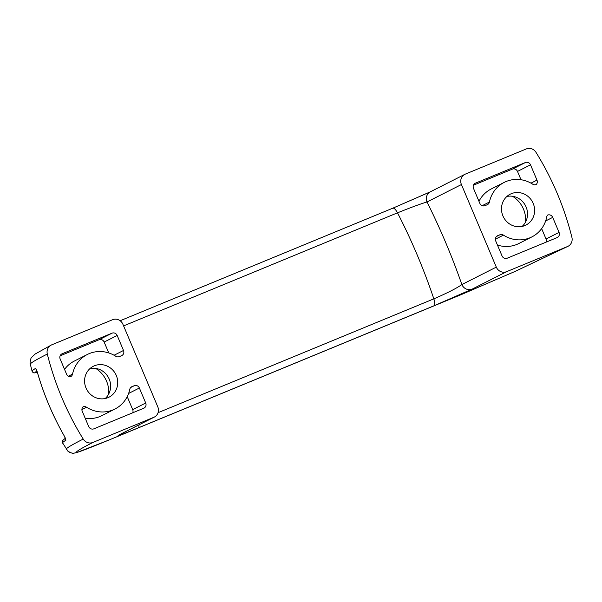 <?xml version="1.0" encoding="UTF-8"?>
<svg xmlns="http://www.w3.org/2000/svg" width="602" height="602" viewBox="0 0 602 602"><rect width="100%" height="100%" fill="white"/><g stroke="black" fill="none" stroke-linecap="round" stroke-linejoin="round"><path stroke-width="0.9" d="M530.512 164.828L536.969 180.118A4.079 3.853 -116.9 0 1 536.209 184.521A4.079 3.853 -116.9 0 1 532.672 184.167A30.567 28.904 63.1 0 0 504.243 182.376A30.567 28.904 63.1 0 0 489.449 202.009A4.079 3.853 -116.9 0 1 487.221 204.74L484.994 205.666A4.079 3.853 -116.9 0 1 479.839 203.378L473.503 188.366A4.079 3.853 -116.9 0 1 475.475 183.143L525.365 162.548A4.079 3.853 -116.9 0 1 530.512 164.828L517.494 171.427L521.001 179.727M502.911 215.892A17.323 16.382 -116.9 0 1 510.225 194.19A17.323 16.382 -116.9 0 1 532.665 202.242A17.323 16.382 -116.9 0 1 525.885 225.095A17.323 16.382 -116.9 0 1 502.911 215.892M567.52 246.527L506.598 271.675A8.15 7.706 -116.9 0 1 496.304 267.115L461.418 184.536A8.15 7.706 -116.9 0 1 464.864 174.324A8.15 7.706 -116.9 0 1 465.376 174.091L526.298 148.935A8.15 7.706 -116.9 0 1 535.983 152.321A283.264 267.83 -116.9 0 1 571.9 237.338A8.15 7.706 -116.9 0 1 568.04 246.293A8.15 7.706 -116.9 0 1 567.52 246.527L514.996 271.457A8.15 6.366 -114.6 0 0 515.222 271.359L462.035 294.273A8.15 2.649 -112.4 0 0 462.095 294.243L109.037 439.987C88.697 448.347 77.808 452.523 76.371 452.516A8.15 8.15 -49.8 0 1 67.943 451.237L62.149 442.169L62.593 440.566L65.385 438.196M503.438 235.126A30.567 28.904 63.1 0 0 531.875 236.91A30.567 28.904 63.1 0 0 546.751 216.825A4.079 3.853 -116.9 0 1 547.564 215.095A4.079 3.853 -116.9 0 1 552.711 217.382L559.055 232.395A4.079 3.853 -116.9 0 1 557.076 237.617L507.185 258.213A4.079 3.853 -116.9 0 1 502.038 255.925L495.694 240.913A4.079 3.853 -116.9 0 1 497.673 235.691L499.908 234.772A4.079 3.853 -116.9 0 1 503.438 235.126L495.363 239.22M546.074 242.154A4.079 3.853 63.1 0 0 546.029 238.994L559.055 232.395M119.452 434.727L119.918 434.509A8.15 7.706 -116.9 0 1 119.407 434.749C115.14 437.052 121.408 434.772 138.219 427.887L433.967 305.801L472.164 289.126A8.15 7.706 -116.9 0 1 461.869 284.558C456.79 288.192 447.444 292.956 433.831 298.848A203.785 66.167 -112.4 0 0 397.493 212.83C411.226 207.336 421.061 203.717 426.984 201.986A8.15 7.706 -116.9 0 1 430.43 191.775L392.805 208.187A8.15 2.649 -112.4 0 0 392.745 208.209L120.144 320.746L392.805 208.187A8.15 2.649 -112.4 0 1 397.493 212.83L123.598 325.9M119.407 434.749L153.834 417.299A8.15 7.706 -116.9 0 0 154.353 417.066A8.15 7.706 -116.9 0 0 157.792 406.847L122.913 324.275A8.15 7.706 -116.9 0 0 112.612 319.707L51.689 344.856A8.15 7.706 -116.9 0 0 51.178 345.096A8.15 7.706 -116.9 0 0 47.31 354.044C35.225 360.177 29.588 363.6 30.393 364.315M430.039 191.985L392.873 208.164M66.325 449.385C65.513 448.633 71.149 445.194 83.226 439.069A283.264 267.83 -116.9 0 1 47.31 354.044M32.192 371.389C31.71 371.058 32.847 370.049 35.593 368.356A2.039 2.009 58.4 0 0 36.429 369.53M37.294 372.028L35.593 368.356M65.656 438.911A2.039 2.009 58.4 0 0 65.934 440.19L64.429 436.254C52.803 415.907 43.75 394.491 37.264 372.013L36.383 369.432M65.934 440.19C63.187 441.883 62.051 442.899 62.54 443.23M153.834 417.299L92.911 442.447A8.15 7.706 -116.9 0 1 83.226 439.069M36.835 370.689L34.954 372.743A2.039 2.039 124.3 0 1 33.012 372.548L33.012 372.548A2.039 2.039 124.3 0 1 32.997 372.54M515.44 271.254A8.15 6.366 -114.6 0 1 515.222 271.359L568.04 246.293M108.661 394.107A26.496 25.051 63.1 0 0 95.62 368.371M88.705 426.555L82.241 411.271A4.079 3.853 -116.9 0 1 83.008 406.869A4.079 3.853 -116.9 0 1 86.537 407.223A30.567 28.904 63.1 0 0 114.974 409.006A30.567 28.904 63.1 0 0 129.761 389.381A4.079 3.853 -116.9 0 1 131.988 386.642L134.223 385.724A4.079 3.853 -116.9 0 1 139.371 388.004L145.714 403.016A4.079 3.853 -116.9 0 1 143.735 408.246L93.852 428.835A4.079 3.853 -116.9 0 1 88.705 426.555M86.011 387.989A17.323 16.382 -116.9 0 1 93.325 366.287A17.323 16.382 -116.9 0 1 115.765 374.339A17.323 16.382 -116.9 0 1 108.985 397.192A17.323 16.382 -116.9 0 1 86.011 387.989M72.549 374.105A4.079 3.853 -116.9 0 1 70.321 376.837A4.079 3.853 -116.9 0 1 66.619 374.278L60.162 358.995A4.079 3.853 -116.9 0 1 62.141 353.765L112.025 333.177A4.079 3.853 -116.9 0 1 117.172 335.457L123.515 350.469A4.079 3.853 -116.9 0 1 121.536 355.699L119.309 356.617A4.079 3.853 -116.9 0 1 115.772 356.264A30.567 28.904 63.1 0 0 87.343 354.473A30.567 28.904 63.1 0 0 72.549 374.105L68.312 376.25M105.2 398.532A17.323 16.382 63.1 0 0 109.195 379.087A17.323 16.382 63.1 0 0 90.014 368.552M473.458 185.198L512.34 169.147L525.365 162.548M504.243 182.376L491.217 188.975A30.567 28.904 63.1 0 0 478.974 201.316M517.494 171.427A4.079 3.853 63.1 0 0 512.34 169.147M127.225 396.665L132.696 409.616L145.714 403.016M85.198 418.255A30.567 28.904 63.1 0 0 101.956 415.606L114.974 409.006M132.741 412.784A4.079 3.853 63.1 0 0 132.696 409.616M60.117 355.827L99.006 339.769L112.025 333.177M99.006 339.769A4.079 3.853 63.1 0 1 104.154 342.056L108.744 352.922M87.343 354.473L74.317 361.072A30.567 28.904 63.1 0 0 64.549 369.372M541.642 228.609L546.029 238.994M497.448 245.059A30.567 28.904 63.1 0 0 518.856 243.509L531.875 236.91M525.561 222.01A26.496 25.051 63.1 0 0 512.528 196.275M522.1 226.435A17.323 16.382 63.1 0 0 526.103 206.99A17.323 16.382 63.1 0 0 506.914 196.455M158.063 412.686L433.831 298.848A8.15 2.649 -112.4 0 1 433.967 305.801M138.964 424.854A8.15 2.649 67.6 0 1 138.219 427.887M37.279 371.991A278.417 263.247 63.1 0 0 64.429 436.262L65.701 438.85M92.911 442.447C81.097 448.437 75.581 451.793 76.371 452.516M462.095 294.243L514.996 271.457M506.598 271.675L472.164 289.126M461.418 184.536L426.984 201.986A228.241 74.106 -112.4 0 1 461.869 284.558L496.304 267.115M461.975 294.295A8.15 2.649 -112.4 0 0 462.035 294.273L108.977 440.009L76.559 452.644C73 452.93 74.114 454.585 67.943 451.237M34.954 372.743L37.301 372.156L34.668 372.894L33.012 372.548L32.087 371.253L30.318 364.202C29.445 363.924 31.018 356.903 31.56 357.475L35.051 354.089L51.178 345.096M474.97 183.399L475.475 183.143M530.979 183.151L536.969 180.118M482.194 205.681L489.449 202.009M128.602 393.46L139.371 388.004M81.91 409.571L86.537 407.223M131.988 386.642L131.484 386.898M130.769 387.477L134.223 385.724M61.637 354.021L62.141 353.765M114.087 355.248L123.515 350.469M104.154 342.056L117.172 335.457M545.653 220.957L552.711 217.382M499.908 234.772L496.447 236.518M497.169 235.946L497.673 235.691M154.353 417.066L119.918 434.509M464.864 174.324L430.43 191.775"/></g></svg>
